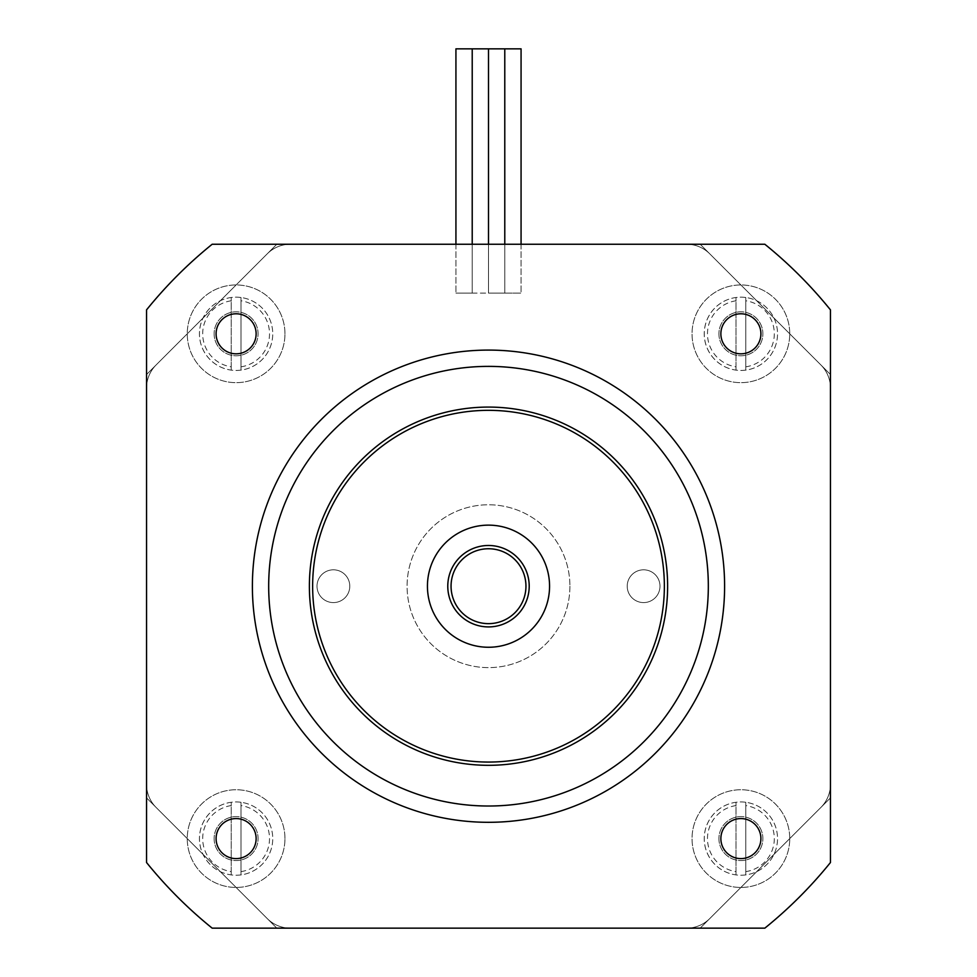 <?xml version="1.0" encoding="UTF-8"?>
<svg xmlns="http://www.w3.org/2000/svg" width="977" height="977" viewBox="0 0 977 977"><rect width="100%" height="100%" fill="white"/><g stroke="black" fill="none" stroke-linecap="round" stroke-linejoin="round"><path stroke-width="0.73" stroke-dasharray="4.88 3.66" d="M146.55 388.003A32.571 32.571 0 0 1 156.088 364.983A32.571 32.571 0 0 0 146.55 388.003L146.55 784.397A32.571 32.571 0 0 0 156.088 807.417L267.283 918.612A32.571 32.571 0 0 0 290.303 928.15L686.697 928.15A32.571 32.571 0 0 0 709.717 918.612L820.912 807.417A32.571 32.571 0 0 0 830.45 784.397L830.45 388.003A32.571 32.571 0 0 0 820.912 364.983L709.717 253.788A32.571 32.571 0 0 0 686.697 244.25L290.303 244.25A32.571 32.571 0 0 0 267.283 253.788L156.088 364.983L267.283 253.788A32.571 32.571 0 0 1 290.303 244.25L686.697 244.25A32.571 32.571 0 0 1 709.717 253.788L820.912 364.983A32.571 32.571 0 0 1 830.45 388.003L830.45 784.397A32.571 32.571 0 0 1 820.912 807.417L709.717 918.612A32.571 32.571 0 0 1 686.697 928.15L290.303 928.15A32.571 32.571 0 0 1 267.283 918.612L156.088 807.417A32.571 32.571 0 0 1 146.55 784.397L146.55 388.003M830.45 797.879L700.179 928.15L830.45 797.879L830.45 374.521L700.179 244.25L830.45 374.521L830.45 309.868A439.65 439.65 0 0 0 764.832 244.25L276.821 244.25L146.55 374.521L276.821 244.25L212.168 244.25A439.65 439.65 0 0 0 146.55 309.868L146.55 797.879L276.821 928.15L146.55 797.879L146.55 862.532A439.65 439.65 0 0 0 212.168 928.15L764.832 928.15A439.65 439.65 0 0 0 830.45 862.532L830.45 797.879L700.179 928.15L830.45 797.879L830.45 374.521L700.179 244.25L830.45 374.521L830.45 309.868A439.65 439.65 0 0 0 764.832 244.25L276.821 244.25L146.55 374.521L276.821 244.25L212.168 244.25A439.65 439.65 0 0 0 146.55 309.868L146.55 797.879L276.821 928.15L146.55 797.879L146.55 862.532A439.65 439.65 0 0 0 212.168 928.15L764.832 928.15A439.65 439.65 0 0 0 830.45 862.532L830.45 797.879M667.621 586.2A179.121 179.121 0 0 0 398.946 431.077A179.121 179.121 0 0 0 398.946 741.323A179.121 179.121 0 0 0 667.621 586.2M549.562 586.2A61.062 61.062 0 0 0 457.969 533.32A61.062 61.062 0 0 0 457.969 639.08A61.062 61.062 0 0 0 549.562 586.2M447.796 586.2A40.704 40.704 0 0 0 508.858 621.457A40.704 40.704 0 0 0 508.858 550.943A40.704 40.704 0 0 0 447.796 586.2A40.704 40.704 0 0 0 488.5 626.904A40.704 40.704 0 0 0 529.204 586.2A40.704 40.704 0 0 0 488.5 545.496A40.704 40.704 0 0 0 447.796 586.2M216.088 838.596A20.016 20.016 0 0 0 236.104 858.612A20.016 20.016 0 0 0 256.133 838.596A20.016 20.016 0 0 0 236.104 818.567A20.016 20.016 0 0 0 216.088 838.596M720.867 838.596A20.016 20.016 0 0 0 740.896 858.612A20.016 20.016 0 0 0 760.912 838.596A20.016 20.016 0 0 0 740.896 818.567A20.016 20.016 0 0 0 720.867 838.596M216.088 333.804A20.016 20.016 0 0 0 236.104 353.833A20.016 20.016 0 0 0 256.133 333.804A20.016 20.016 0 0 0 236.104 313.788A20.016 20.016 0 0 0 216.088 333.804M720.867 333.804A20.016 20.016 0 0 0 740.896 353.833A20.016 20.016 0 0 0 760.912 333.804A20.016 20.016 0 0 0 740.896 313.788A20.016 20.016 0 0 0 720.867 333.804M529.204 586.2A40.704 40.704 0 0 1 468.142 621.457A40.704 40.704 0 0 1 468.142 550.943A40.704 40.704 0 0 1 529.204 586.2A40.704 40.704 0 0 1 468.142 621.457A40.704 40.704 0 0 1 468.142 550.943A40.704 40.704 0 0 1 529.204 586.2A40.704 40.704 0 0 1 468.142 621.457A40.704 40.704 0 0 1 468.142 550.943A40.704 40.704 0 0 1 529.204 586.2A40.704 40.704 0 0 0 468.142 550.943A40.704 40.704 0 0 0 468.142 621.457A40.704 40.704 0 0 0 529.204 586.2A40.704 40.704 0 0 0 468.142 550.943A40.704 40.704 0 0 0 468.142 621.457A40.704 40.704 0 0 0 529.204 586.2M504.779 293.1L504.779 244.25L521.071 244.25L488.5 244.25L504.779 244.25L504.779 293.1L521.071 293.1L488.5 293.1L488.5 244.25L472.221 244.25L488.5 244.25L488.5 293.1L488.5 244.25L488.5 293.1L504.779 293.1L504.779 244.25L504.779 293.1L472.221 293.1L472.221 244.25L455.929 244.25L472.221 244.25L472.221 293.1L472.221 244.25L472.221 293.1L455.929 293.1L504.779 293.1M214.122 838.596A21.982 21.982 0 0 0 247.096 857.635A21.982 21.982 0 0 0 247.096 819.556A21.982 21.982 0 0 0 214.122 838.596A21.982 21.982 0 0 1 247.096 819.556A21.982 21.982 0 0 1 247.096 857.635A21.982 21.982 0 0 1 214.122 838.596M718.913 838.596A21.982 21.982 0 0 0 751.887 857.635A21.982 21.982 0 0 0 751.887 819.556A21.982 21.982 0 0 0 718.913 838.596A21.982 21.982 0 0 1 751.887 819.556A21.982 21.982 0 0 1 751.887 857.635A21.982 21.982 0 0 1 718.913 838.596M214.122 333.804A21.982 21.982 0 0 0 247.096 352.844A21.982 21.982 0 0 0 247.096 314.765A21.982 21.982 0 0 0 214.122 333.804A21.982 21.982 0 0 1 247.096 314.765A21.982 21.982 0 0 1 247.096 352.844A21.982 21.982 0 0 1 214.122 333.804M718.913 333.804A21.982 21.982 0 0 0 751.887 352.844A21.982 21.982 0 0 0 751.887 314.765A21.982 21.982 0 0 0 718.913 333.804A21.982 21.982 0 0 1 751.887 314.765A21.982 21.982 0 0 1 751.887 352.844A21.982 21.982 0 0 1 718.913 333.804M830.45 862.532L830.45 309.868A439.65 439.65 0 0 0 764.832 244.25L212.168 244.25A439.65 439.65 0 0 0 146.55 309.868L146.55 862.532A439.65 439.65 0 0 0 212.168 928.15L764.832 928.15A439.65 439.65 0 0 0 830.45 862.532M569.921 586.2A81.421 81.421 0 0 1 447.796 656.715A81.421 81.421 0 0 1 447.796 515.685A81.421 81.421 0 0 1 569.921 586.2A81.421 81.421 0 0 0 447.796 515.685A81.421 81.421 0 0 0 447.796 656.715A81.421 81.421 0 0 0 569.921 586.2M349.79 586.2A16.389 16.389 0 0 0 325.207 572.009A16.389 16.389 0 0 0 325.207 600.391A16.389 16.389 0 0 0 349.79 586.2A16.389 16.389 0 0 1 333.401 602.589A16.389 16.389 0 0 1 317.012 586.2A16.389 16.389 0 0 1 333.401 569.811A16.389 16.389 0 0 1 349.79 586.2M659.988 586.2A16.389 16.389 0 0 0 635.404 572.009A16.389 16.389 0 0 0 635.404 600.391A16.389 16.389 0 0 0 659.988 586.2A16.389 16.389 0 0 1 643.599 602.589A16.389 16.389 0 0 1 627.21 586.2A16.389 16.389 0 0 1 643.599 569.811A16.389 16.389 0 0 1 659.988 586.2M284.954 838.596A48.85 48.85 0 0 0 211.679 796.292A48.85 48.85 0 0 0 211.679 880.9A48.85 48.85 0 0 0 284.954 838.596A48.85 48.85 0 0 1 211.679 880.9A48.85 48.85 0 0 1 211.679 796.292A48.85 48.85 0 0 1 284.954 838.596M789.746 838.596A48.85 48.85 0 0 0 716.471 796.292A48.85 48.85 0 0 0 716.471 880.9A48.85 48.85 0 0 0 789.746 838.596A48.85 48.85 0 0 1 716.471 880.9A48.85 48.85 0 0 1 716.471 796.292A48.85 48.85 0 0 1 789.746 838.596M284.954 333.804A48.85 48.85 0 0 0 211.679 291.5A48.85 48.85 0 0 0 211.679 376.108A48.85 48.85 0 0 0 284.954 333.804A48.85 48.85 0 0 1 211.679 376.108A48.85 48.85 0 0 1 211.679 291.5A48.85 48.85 0 0 1 284.954 333.804M789.746 333.804A48.85 48.85 0 0 0 716.471 291.5A48.85 48.85 0 0 0 716.471 376.108A48.85 48.85 0 0 0 789.746 333.804A48.85 48.85 0 0 1 716.471 376.108A48.85 48.85 0 0 1 716.471 291.5A48.85 48.85 0 0 1 789.746 333.804M240.989 297.496L240.989 370.124L240.989 297.496A36.637 36.637 0 0 0 231.219 297.496L231.219 370.124L231.219 297.496A36.637 36.637 0 0 0 199.613 337.065A36.637 36.637 0 0 0 237.741 370.405A36.637 36.637 0 0 0 272.742 333.804A36.637 36.637 0 0 0 231.219 297.496A36.637 36.637 0 0 0 231.219 370.124A36.637 36.637 0 0 0 272.742 333.804A36.637 36.637 0 0 0 240.989 297.496M745.781 297.496L745.781 370.124L745.781 297.496A36.637 36.637 0 0 0 736.011 297.496L736.011 370.124L736.011 297.496A36.637 36.637 0 0 0 704.405 337.065A36.637 36.637 0 0 0 742.52 370.405A36.637 36.637 0 0 0 777.533 333.804A36.637 36.637 0 0 0 736.011 297.496A36.637 36.637 0 0 0 736.011 370.124A36.637 36.637 0 0 0 777.533 333.804A36.637 36.637 0 0 0 745.781 297.496M240.989 802.276L240.989 874.903L240.989 802.276A36.637 36.637 0 0 0 231.219 802.276L231.219 874.903L231.219 802.276A36.637 36.637 0 0 0 199.613 841.856A36.637 36.637 0 0 0 237.741 875.197A36.637 36.637 0 0 0 272.742 838.596A36.637 36.637 0 0 0 231.219 802.276A36.637 36.637 0 0 0 231.219 874.903A36.637 36.637 0 0 0 272.742 838.596A36.637 36.637 0 0 0 240.989 802.276M745.781 802.276L745.781 874.903L745.781 802.276A36.637 36.637 0 0 0 736.011 802.276L736.011 874.903L736.011 802.276A36.637 36.637 0 0 0 704.405 841.856A36.637 36.637 0 0 0 742.52 875.197A36.637 36.637 0 0 0 777.533 838.596A36.637 36.637 0 0 0 736.011 802.276A36.637 36.637 0 0 0 736.011 874.903A36.637 36.637 0 0 0 777.533 838.596A36.637 36.637 0 0 0 745.781 802.276M521.071 48.85L455.929 48.85M472.221 293.1L455.929 293.1L472.221 293.1M231.219 300.782A33.377 33.377 0 0 0 231.219 366.827M240.989 366.827A33.377 33.377 0 0 0 240.989 300.782M736.011 300.782A33.377 33.377 0 0 0 736.011 366.827M745.781 366.827A33.377 33.377 0 0 0 745.781 300.782M231.219 805.573A33.377 33.377 0 0 0 231.219 871.618M240.989 871.618A33.377 33.377 0 0 0 240.989 805.573M736.011 805.573A33.377 33.377 0 0 0 736.011 871.618M745.781 871.618A33.377 33.377 0 0 0 745.781 805.573M521.071 244.25L521.071 293.1L521.071 244.25M455.929 244.25L455.929 293.1L455.929 244.25"/><path stroke-width="1.47" d="M830.45 309.868L830.45 862.532A439.65 439.65 0 0 1 764.832 928.15L212.168 928.15A439.65 439.65 0 0 1 146.55 862.532L146.55 309.868A439.65 439.65 0 0 1 212.168 244.25L764.832 244.25A439.65 439.65 0 0 1 830.45 309.868M708.325 586.2A219.825 219.825 0 0 0 378.587 395.832A219.825 219.825 0 0 0 378.587 776.568A219.825 219.825 0 0 0 708.325 586.2M724.604 586.2A236.104 236.104 0 0 0 370.442 381.726A236.104 236.104 0 0 0 370.442 790.674A236.104 236.104 0 0 0 724.604 586.2M720.867 333.804A20.016 20.016 0 0 1 750.898 316.475A20.016 20.016 0 0 1 750.898 351.146A20.016 20.016 0 0 1 720.867 333.804M216.088 333.804A20.016 20.016 0 0 1 246.119 316.475A20.016 20.016 0 0 1 246.119 351.146A20.016 20.016 0 0 1 216.088 333.804M720.867 838.596A20.016 20.016 0 0 1 750.898 821.254A20.016 20.016 0 0 1 750.898 855.925A20.016 20.016 0 0 1 720.867 838.596M216.088 838.596A20.016 20.016 0 0 1 246.119 821.254A20.016 20.016 0 0 1 246.119 855.925A20.016 20.016 0 0 1 216.088 838.596M664.36 586.2A175.86 175.86 0 0 1 400.57 738.502A175.86 175.86 0 0 1 400.57 433.898A175.86 175.86 0 0 1 664.36 586.2M667.621 586.2A179.121 179.121 0 0 0 398.946 431.077A179.121 179.121 0 0 0 398.946 741.323A179.121 179.121 0 0 0 667.621 586.2M549.562 586.2A61.062 61.062 0 0 1 457.969 639.08A61.062 61.062 0 0 1 457.969 533.32A61.062 61.062 0 0 1 549.562 586.2M525.956 586.2A37.456 37.456 0 0 1 469.778 618.636A37.456 37.456 0 0 1 469.778 553.764A37.456 37.456 0 0 1 525.956 586.2M529.204 586.2A40.704 40.704 0 0 0 468.142 550.943A40.704 40.704 0 0 0 468.142 621.457A40.704 40.704 0 0 0 529.204 586.2M455.929 244.25L455.929 48.85L472.221 48.85L472.221 244.25L472.221 48.85L488.5 48.85L488.5 244.25L488.5 48.85L504.779 48.85L504.779 244.25L504.779 48.85L521.071 48.85L521.071 244.25"/></g></svg>
